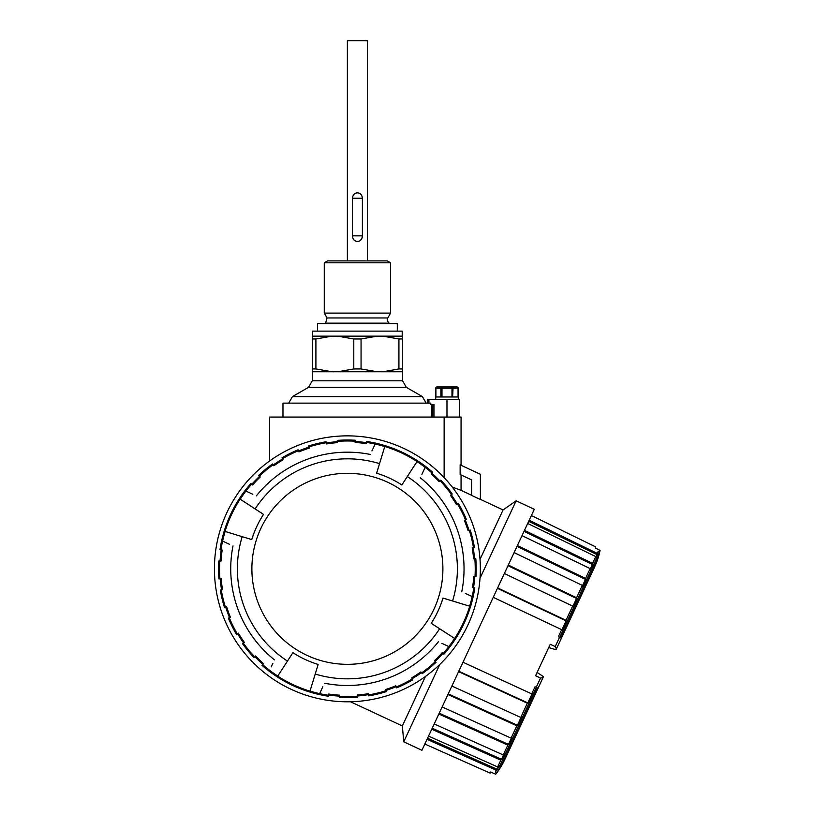 <?xml version="1.0" encoding="UTF-8"?>
<svg xmlns="http://www.w3.org/2000/svg" width="815" height="815" viewBox="0 0 815 815"><rect width="100%" height="100%" fill="white"/><g stroke="black" fill="none" stroke-linecap="round" stroke-linejoin="round"><path stroke-width="1.22" d="M334.843 371.772L402.579 371.772L402.579 338.979L398.932 338.979L382.856 336.147L312.267 336.147L312.267 371.772L334.843 371.772M402.579 338.979L402.579 336.147L382.856 336.147M331.98 371.772L315.904 368.94L315.904 338.979L331.98 336.147M337.695 336.147L353.781 338.979L353.781 368.94L337.695 371.772M315.904 338.979L312.267 338.979M312.267 368.94L315.904 368.94M353.781 338.979L361.055 338.979L377.141 336.147M361.055 338.979L361.055 368.94L377.141 371.772M353.781 368.94L361.055 368.94M382.856 371.772L398.932 368.94L398.932 338.979M398.932 368.94L402.579 368.94M402.203 336.147L402.203 331.135L312.644 331.135L312.644 336.147M397.302 331.135L397.302 323.606L317.534 323.606L317.534 331.135M327.06 317.962L387.777 317.962C386.259 317.921 388.633 324.288 389.244 323.147L325.593 323.147L327.06 317.962L324.258 313.092L390.589 313.092L390.589 262.797L324.258 262.797L327.569 260.892L387.268 260.892L390.589 262.797M357.418 241.444C354.464 241.332 352.803 239.467 352.447 235.851L362.39 235.851C362.033 239.467 360.383 241.332 357.418 241.444L358.111 241.393M358.794 241.25L359.425 241.016M360.23 240.547L361.911 238.377M362.176 237.552L362.339 236.737M362.39 235.851L362.39 198.218C361.931 194.754 360.281 192.972 357.418 192.88L358.091 192.921M360.994 194.459L361.514 195.172M361.86 195.834L362.125 196.547M347.384 260.892L347.384 40.75L367.453 40.75L367.453 260.892M357.408 192.88L357.418 192.88C354.556 192.972 352.905 194.754 352.447 198.218L352.447 235.851M356.043 241.25L354.606 240.547M362.39 198.218L352.447 198.218M433.967 417.056L433.967 404.505L430.799 404.505L430.799 403.13L282.978 403.13L282.978 417.056M459.517 417.056L459.517 399.493L427.671 399.493L427.671 403.13M431.869 404.505L431.869 417.056M461.066 465.273L461.066 417.056L269.612 417.056L269.612 460.984M444.134 417.056L444.134 477.621M461.066 474.962L461.066 490.355L452.193 487.013M460.139 464.835L460.139 474.524L471.6 479.872L471.6 495.388L480.381 499.483L480.381 474.279L460.139 464.835M480.015 559.396L503.069 509.946L516.119 500.807L480.015 578.243M350.481 701.756L402.345 725.941L403.741 741.813L439.845 664.368M402.345 725.941L425.41 676.491M403.741 741.813L421.926 750.289L534.314 509.283L516.119 500.807M458.784 671.244L527.845 702.907A74.002 27.119 -155 0 1 527.376 703.202L458.59 671.662M527.845 702.907L532.144 693.677A74.002 21.017 25 0 1 531.726 693.881L535.037 686.78L536.392 687.412L500.155 765.122L495.286 772.019L496.152 770.165L427.04 739.337M451.887 686.047L520.744 717.445L527.376 703.202M520.744 717.445A74.002 36.441 25 0 0 521.274 717.006L517.413 725.279A74.002 41.922 -155 0 1 516.842 725.808L447.944 694.502M442.127 706.972L511.087 738.145L516.842 725.808M511.087 738.145A74.002 50 25 0 0 511.708 737.504L508.489 744.401A74.002 54.564 -155 0 1 507.837 745.124L438.837 714.022M434.212 723.944L503.252 754.945L507.837 745.124M503.252 754.945A74.002 60.993 25 0 0 503.955 754.12L501.551 759.295A74.002 64.416 -155 0 1 500.818 760.171L431.746 729.231M428.547 736.088L497.649 766.956L500.818 760.171M497.649 766.956A74.002 68.857 25 0 0 498.413 766.019L496.936 769.197A74.002 70.956 -155 0 1 496.152 770.165M462.991 662.238L531.726 693.881M537.187 687.779L535.037 686.78M536.209 687.32L540.539 678.049L535.577 675.747L550.257 644.258L555.209 646.59L559.538 637.31L560.863 637.931L597.1 560.211L599.28 552.091L598.108 551.521L595.959 559.681L559.722 637.391L558.367 636.76L559.538 637.31M558.367 636.76L561.678 629.659L493.248 597.344M497.649 587.921L566.018 620.337A74.002 27.119 25 0 1 566.089 620.877L561.79 630.107A74.002 21.017 -155 0 0 561.678 629.659M566.089 620.877L497.445 588.338M529.2 520.245L597.242 553.375A74.002 70.956 25 0 1 597.008 554.587L595.52 557.766A74.002 68.857 -155 0 0 595.745 556.584L527.692 523.485M524.483 530.351L592.587 563.369L595.745 556.584M592.587 563.369A74.002 64.416 25 0 1 592.383 564.489L524.025 531.339M517.393 545.551L585.567 578.416L590.141 568.595A74.002 60.993 -155 0 1 589.979 569.665L592.383 564.489M585.567 578.416A74.002 54.564 25 0 1 585.445 579.384L517.005 546.396M508.295 565.08L576.562 597.731L582.317 585.394A74.002 50 -155 0 1 582.226 586.291L585.445 579.384M576.562 597.731A74.002 41.922 25 0 1 576.521 598.505L507.99 565.722M566.018 620.337L572.66 606.095A74.002 36.441 -155 0 1 572.66 606.788L576.521 598.505M597.242 553.375L598.108 551.521M597.008 554.587L528.691 521.335M590.141 568.595L522.028 535.628M582.317 585.394L514.112 552.601M572.66 606.095L504.353 573.526M599.28 552.081L600.074 550.38L595.154 547.986L595.663 546.885L531.39 515.538M424.839 744.044L490.172 773.129L490.681 772.019L495.683 774.25L501.307 765.662L500.155 765.122M495.286 772.019L496.478 772.549M501.307 765.662L537.543 687.952M495.683 774.25A75.265 74.532 25 0 0 504.852 759.437L543.432 676.715L504.852 759.437M537.075 672.528A27.598 3.841 -155 0 1 543.432 676.715A75.265 10.473 -155 0 1 540.539 678.049M555.209 646.59A75.265 10.473 25 0 1 556.044 649.657A27.598 3.841 25 0 1 548.76 647.487M594.624 566.934L556.044 649.657L594.624 566.934A75.265 74.532 -155 0 0 600.074 550.38M595.959 559.681L597.1 560.211M427.549 738.247L496.936 769.197M432.215 728.243L501.551 759.295M439.234 713.186L508.489 744.401M448.24 693.86L517.413 725.279M291.189 689.327A132.957 132.957 0 0 1 226.886 512.635A132.957 132.957 0 0 1 403.578 448.321A132.957 132.957 0 0 1 467.892 625.024A132.957 132.957 0 0 1 291.189 689.327M339.519 697.406A128.821 128.821 0 0 0 357.49 697.253L357.418 696.285A127.853 127.853 0 0 1 339.58 696.438L339.519 697.406M357.398 696A127.568 127.568 0 0 0 368.441 694.645M368.645 695.878A128.821 128.821 0 0 0 386.127 691.691L385.831 690.763A127.853 127.853 0 0 1 368.482 694.93L368.645 695.878M385.74 690.488A127.568 127.568 0 0 0 396.202 686.678M396.681 687.84A128.821 128.821 0 0 0 412.767 679.822L412.278 678.987A127.853 127.853 0 0 1 396.314 686.943L396.681 687.84M412.125 678.742A127.568 127.568 0 0 0 421.467 672.681M422.19 673.699A128.821 128.821 0 0 0 436.056 662.269L435.393 661.566A127.853 127.853 0 0 1 421.63 672.915L422.19 673.699M435.2 661.362A127.568 127.568 0 0 0 442.922 653.355M435.393 661.566L434.527 660.649A126.59 126.59 0 0 0 442.199 652.713L443.869 654.19A128.821 128.821 0 0 0 474.788 587.87L473.831 587.727A127.853 127.853 0 0 1 472.191 596.57L468.757 594.97M473.546 587.686A127.568 127.568 0 0 0 474.717 576.613M475.96 576.694A128.821 128.821 0 0 0 475.807 558.723L474.839 558.795A127.853 127.853 0 0 1 475.002 576.633L475.96 576.694M474.554 558.815A127.568 127.568 0 0 0 473.199 547.772M474.442 547.568A128.821 128.821 0 0 0 470.245 530.086L469.318 530.382A127.853 127.853 0 0 1 473.484 547.721L474.442 547.568M469.043 530.463A127.568 127.568 0 0 0 465.243 520.011M466.404 519.532A128.821 128.821 0 0 0 458.376 503.446L457.541 503.935A127.853 127.853 0 0 1 465.508 519.899L466.404 519.532M457.297 504.078A127.568 127.568 0 0 0 451.235 494.746M452.264 494.022A128.821 128.821 0 0 0 440.823 480.157L440.12 480.819A127.853 127.853 0 0 1 451.469 494.583L452.264 494.022M439.917 481.013A127.568 127.568 0 0 0 431.909 473.281M423.545 470.785L425.155 467.352A127.853 127.853 0 0 1 432.103 473.077L432.745 472.343A128.821 128.821 0 0 0 366.424 441.424L366.281 442.382A127.853 127.853 0 0 1 375.134 444.022L373.535 447.455M366.241 442.657A127.568 127.568 0 0 0 355.177 441.496M355.248 440.243A128.821 128.821 0 0 0 337.278 440.406L337.349 441.373A127.853 127.853 0 0 1 355.187 441.21L355.248 440.243M337.379 441.659A127.568 127.568 0 0 0 326.326 443.014M326.122 441.771A128.821 128.821 0 0 0 308.651 445.968L308.936 446.895A127.853 127.853 0 0 1 326.285 442.728L326.122 441.771M309.028 447.16A127.568 127.568 0 0 0 298.565 450.97M298.086 449.809A128.821 128.821 0 0 0 282 457.836L282.499 458.662A127.853 127.853 0 0 1 298.453 450.705L298.086 449.809M282.642 458.916A127.568 127.568 0 0 0 273.31 464.978M272.577 463.949A128.821 128.821 0 0 0 258.712 475.379L259.374 476.082A127.853 127.853 0 0 1 273.137 464.744L272.577 463.949M259.578 476.296A127.568 127.568 0 0 0 251.845 484.304M249.339 492.657L245.906 491.058A127.853 127.853 0 0 1 251.631 484.11L250.908 483.468A128.821 128.821 0 0 0 219.979 549.789L220.936 549.931A127.853 127.853 0 0 1 222.577 541.079L226.02 542.678M221.222 549.972A127.568 127.568 0 0 0 220.06 561.036M218.807 560.965A128.821 128.821 0 0 0 218.96 578.935L219.928 578.854A127.853 127.853 0 0 1 219.775 561.026L218.807 560.965M220.213 578.833A127.568 127.568 0 0 0 221.568 589.887M220.335 590.091A128.821 128.821 0 0 0 224.522 607.562L225.449 607.277A127.853 127.853 0 0 1 221.283 589.928L220.335 590.091M225.724 607.185A127.568 127.568 0 0 0 229.524 617.648M228.373 618.127A128.821 128.821 0 0 0 236.391 634.213L237.226 633.713A127.853 127.853 0 0 1 229.27 617.75L228.373 618.127M237.471 633.571A127.568 127.568 0 0 0 243.532 642.903M242.513 643.636A128.821 128.821 0 0 0 253.944 657.501L254.647 656.839A127.853 127.853 0 0 1 243.298 643.076L242.513 643.636M254.851 656.635A127.568 127.568 0 0 0 262.858 664.368M322.852 686.719L319.633 693.636A127.833 127.833 0 0 1 310.016 691.069L309.985 691.161A127.924 127.924 0 0 1 277.711 676.114L277.762 676.032A127.833 127.833 0 0 1 262.664 664.582L262.022 665.305A128.821 128.821 0 0 0 328.343 696.234L328.486 695.277A127.853 127.853 0 0 1 319.633 693.636L321.242 690.193M328.527 694.991A127.568 127.568 0 0 0 339.6 696.153M328.486 695.277L328.669 694.034A126.59 126.59 0 0 0 339.651 695.185L339.58 696.438M357.49 697.253L357.316 695.032A126.59 126.59 0 0 0 368.278 693.687L368.482 694.93M386.127 691.691L385.454 689.561A126.59 126.59 0 0 0 395.825 685.782L396.314 686.943M412.278 678.987L411.636 677.907A126.59 126.59 0 0 0 420.897 671.886L421.63 672.915M445.428 644.991L448.861 646.601A127.853 127.853 0 0 1 443.136 653.548M465.284 593.351L472.191 596.58A127.833 127.833 0 0 1 469.623 606.197L469.715 606.228A127.924 127.924 0 0 1 454.668 638.502L454.587 638.451A127.833 127.833 0 0 1 448.841 646.58L441.954 643.371M272.842 663.4L271.222 666.874M254.647 656.839L255.553 655.963A126.59 126.59 0 0 0 263.5 663.634L262.664 664.582M220.936 549.931L222.179 550.115A126.59 126.59 0 0 0 221.028 561.097L219.775 561.026M219.928 578.854L221.181 578.762A126.59 126.59 0 0 0 222.526 589.724L221.283 589.928M225.449 607.277L226.651 606.89A126.59 126.59 0 0 0 230.431 617.271L229.27 617.75M237.226 633.713L238.306 633.082A126.59 126.59 0 0 0 244.327 642.342L243.298 643.076M229.484 544.298L222.577 541.079M222.597 541.089A127.833 127.833 0 0 1 225.144 531.451L225.052 531.431A127.924 127.924 0 0 1 240.099 499.157L240.18 499.208A127.833 127.833 0 0 1 245.926 491.068L252.813 494.277M259.374 476.082L260.24 476.999A126.59 126.59 0 0 0 252.569 484.945L251.631 484.11M366.281 442.382L366.098 443.625A126.59 126.59 0 0 0 355.116 442.474L355.187 441.21M337.278 440.406L337.451 442.627A126.59 126.59 0 0 0 326.489 443.971L326.285 442.728M308.936 446.895L309.313 448.097A126.59 126.59 0 0 0 298.942 451.867L298.453 450.705M282.499 458.662L283.131 459.752A126.59 126.59 0 0 0 273.871 465.762L273.137 464.744M371.915 450.929L375.134 444.022M375.124 444.043A127.833 127.833 0 0 1 384.762 446.579L384.782 446.498A127.924 127.924 0 0 1 417.056 461.545L417.005 461.616A127.833 127.833 0 0 1 425.145 467.372L421.936 474.259M440.12 480.819L439.214 481.685A126.59 126.59 0 0 0 431.267 474.014L432.103 473.077M473.831 587.727L472.588 587.544A126.59 126.59 0 0 0 473.739 576.551L475.002 576.633M474.839 558.795L473.586 558.896A126.59 126.59 0 0 0 472.242 547.935L473.484 547.721M469.318 530.382L468.116 530.759A126.59 126.59 0 0 0 464.336 520.378L465.508 519.899M457.541 503.935L456.461 504.577A126.59 126.59 0 0 0 450.44 495.316L451.469 494.583M438.45 641.741A116.657 116.657 0 0 1 324.492 683.215M454.587 638.451L431.247 623.292A99.99 99.99 0 0 0 443.014 598.067L452.58 600.991A110.005 110.005 0 0 0 407.296 476.571L401.846 484.966A99.99 99.99 0 0 0 376.622 473.199L379.546 463.633A110.005 110.005 0 0 0 255.126 508.917L263.52 514.367A99.99 99.99 0 0 0 251.764 539.591L242.187 536.667A110.005 110.005 0 0 0 287.471 661.087L292.921 652.693A99.99 99.99 0 0 0 318.145 664.449L315.222 674.025A110.005 110.005 0 0 0 439.642 628.742M315.222 674.025L310.016 691.069M277.762 676.032L287.471 661.087L277.762 676.032M242.187 536.667L225.144 531.451M274.472 659.885A116.657 116.657 0 0 1 232.998 545.938M240.18 499.208L255.126 508.917M256.328 495.917A116.657 116.657 0 0 1 370.275 454.444M379.546 463.633L384.762 446.579M417.005 461.616L407.296 476.571M452.58 600.991L469.623 606.197M420.296 477.763A116.657 116.657 0 0 1 461.769 591.721M433.947 609.192A95.508 95.508 0 0 1 307.021 655.382A95.508 95.508 0 0 1 260.831 528.466A95.508 95.508 0 0 1 387.746 482.266A95.508 95.508 0 0 1 433.947 609.192M440.895 396.987L440.895 388.205A1.253 1.09 -90 0 1 441.985 386.952L436.983 386.952A1.253 1.09 90 0 0 435.903 388.205L435.689 399.493M458.264 399.493L458.264 396.987L435.689 396.987M458.061 396.987L458.061 388.205A1.253 1.09 -90 0 0 456.971 386.952L451.979 386.952A1.253 1.09 90 0 1 453.059 388.205L452.62 396.987M435.903 396.987L435.903 388.205L441.985 388.205L441.985 386.952L451.979 386.952L451.979 388.205L441.985 388.205L441.985 396.987M308.498 387.339L292.442 396.61L422.394 396.61L406.339 387.339L308.498 387.339L312.267 380.819L402.579 380.819L402.579 371.772M428.924 399.493L428.924 403.13M446.977 417.056L446.977 399.493M458.061 388.205L451.979 388.205L451.979 396.987M432.714 417.056L432.714 404.505L432.714 417.056M312.267 380.819L312.267 371.772M389.244 323.147L390.079 323.606M325.593 323.147L324.757 323.606M387.777 317.962L390.589 313.092M324.258 313.092L324.258 262.797M406.339 387.339L402.579 380.819M426.153 403.13L422.394 396.61M292.442 396.61L288.683 403.13M461.066 490.355L471.6 495.276M480.381 499.361L503.069 509.946M436.983 386.952A1.253 1.253 0 0 0 435.73 388.205M456.971 386.952A1.253 1.253 0 0 1 458.224 388.205L458.224 396.987"/></g></svg>

